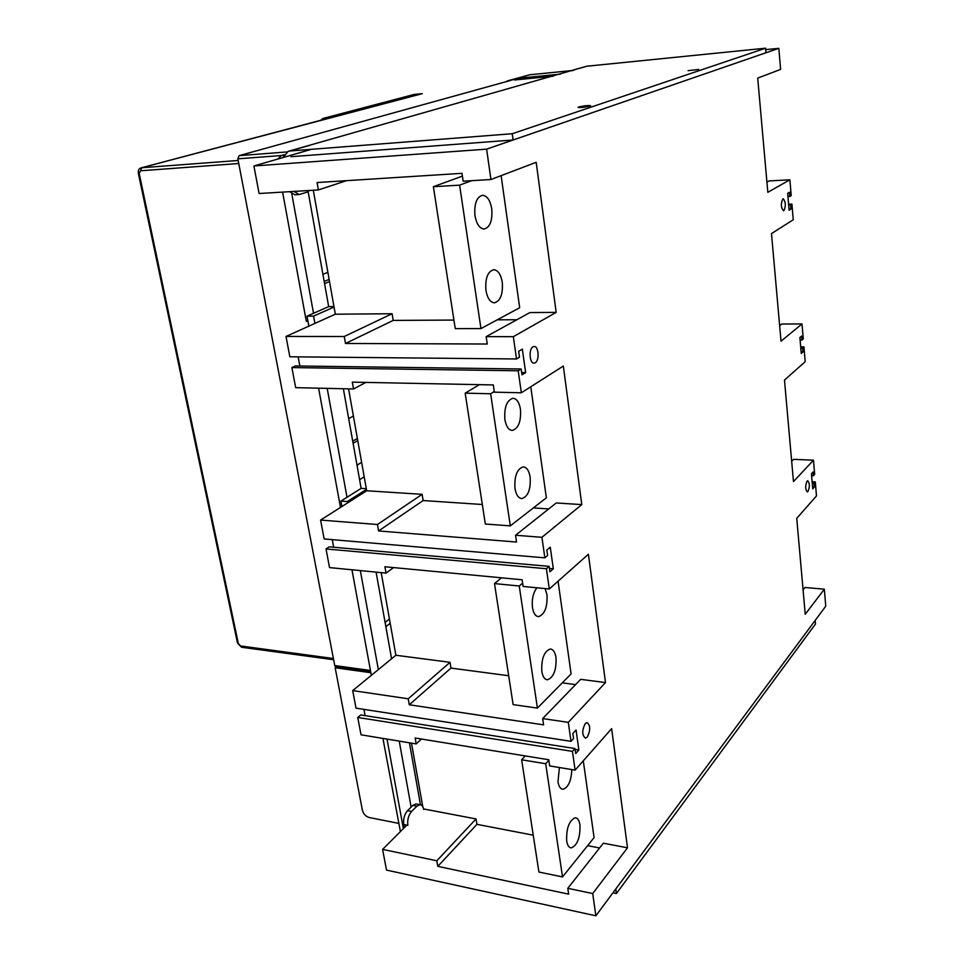 <?xml version="1.0" encoding="UTF-8"?>
<svg xmlns="http://www.w3.org/2000/svg" width="964" height="964" viewBox="0 0 964 964"><rect width="100%" height="100%" fill="white"/><g stroke="black" fill="none" stroke-linecap="round" stroke-linejoin="round"><path stroke-width="1.45" d="M416.195 743.907L415.159 738.014L548.769 759.753L549.685 765.922L575.11 770.116L572.435 751.378L357.752 717.457L361.018 734.809L416.195 743.907L421.449 739.039M411.483 743.124L422.774 806.711M476.035 818.942L476.939 824.341L437.813 866.359L436.825 860.78L476.035 818.942L423.594 808.941M476.939 824.341L533.237 835.186M587.606 845.657L599.608 847.971M567.796 888.314L603.356 843.199L627.516 847.802L592.703 893.544L567.796 888.314L568.652 894.146L437.813 866.359M575.11 770.116L611.634 728.627L627.516 847.802M436.825 860.78L382.6 849.38L406.856 825.148M592.703 893.544L595.873 915.8L386.492 870.082L382.6 849.38M595.873 915.8L825.762 606.163L824.328 589.185L805.241 614.273L796.734 518.343L816.484 495.906L815.303 481.88L812.122 481.711M803.072 589.908L804.988 587.486L824.328 589.185M486.615 149.143L253.906 165.977L259.099 193.523L318.385 189.932L317.072 182.533L461.985 173.327L463.154 181.196L490.941 179.521L486.615 149.143L778.828 48.321L780.599 69.408L757.704 78.108L767.826 192.318L789.89 179.798L769.115 180.919L766.922 182.136M800.783 348.004L802.59 348.016L802.928 351.981L801.241 353.451L799.891 337.484L801.59 336.062L801.928 340.051L803.277 338.906L802.012 323.952L781.744 324.012L779.647 325.675M812.242 483.205L814.014 483.301L814.339 487.049L812.724 488.856L811.447 473.758L813.062 471.986L813.387 475.77L814.664 474.36L813.471 460.202L793.673 459.334L791.685 461.394M353.523 388.974L295.659 387.661L291.875 367.573L518.198 370.791L521.331 392.782L494.375 392.167L493.303 384.937L352.318 382.142L353.523 388.974L365.91 382.407M423.136 500.545L378.587 530.947L377.454 524.5L422.099 494.327L423.136 500.545L482.325 504.497M549.155 566.362L329.194 546.841L326.025 548.95L546.407 568.724L549.155 566.362L549.914 571.773L553.324 568.82L550.263 547.191L546.841 550.058L547.612 555.505L544.853 557.843L541.925 537.309L515.547 535.249L516.547 542.045L378.587 530.947M515.547 535.249L556.228 502.967L581.786 504.606L541.925 537.309M318.385 189.932L346.582 180.654M377.454 524.5L320.59 520.078L366.669 490.76L422.099 494.327M392.095 313.734L344.256 336.508L286.007 336.448L335.315 314.204L392.095 313.734L393.204 320.409L453.923 320.072M533.008 346.811C528.537 348.992 529.525 363.681 534.08 363.127L535.225 362.777C539.647 360.512 538.671 345.956 534.104 346.474L533.008 346.811M585.305 723.506C581.87 730.338 581.919 735.207 585.461 738.135L587.197 737.147C590.607 730.314 590.546 725.458 587.016 722.554L585.305 723.506M807.073 481.12C805.169 485.82 805.241 489.435 807.302 491.941L807.965 491.568C809.868 486.856 809.784 483.253 807.724 480.759L807.073 481.12M782.852 198.933C780.683 203.597 780.888 207.537 783.455 210.767L783.865 210.646C786.009 205.971 785.805 202.03 783.238 198.813L782.852 198.933M572.435 751.378L575.002 748.546L360.717 714.939L357.752 717.457M575.002 748.546L575.701 753.535L578.87 750.004L575.122 749.414M578.87 750.004L576.05 730.001L572.857 733.471L573.568 738.508L571.001 741.328L356.005 708.154L352.691 690.598L395.879 655.255L450.019 662.304L450.971 668.088L508.691 675.74M518.198 370.791L521.15 368.983L295.261 365.946L291.875 367.573M521.15 368.983L521.982 374.851L525.645 372.598L521.657 372.538M525.645 372.598L522.331 349.137L518.644 351.306L519.488 357.21L516.511 358.969L289.839 356.788L286.007 336.448M802.59 348.016L803.94 346.859L800.686 346.847M802.928 351.981L801.12 351.968M553.324 568.82L549.456 568.471M299.852 366.007L298.153 356.873M333.677 547.239L332.267 539.635M365.103 715.637L363.934 709.371M544.853 557.843L324.145 538.948L320.59 520.078M801.928 340.051L800.108 340.051M344.256 336.508L345.486 343.473L487.242 344.028L486.157 336.641L529.863 312.589L556.18 312.372L536.189 162.314L490.941 179.521M516.511 358.969L513.342 336.677L486.157 336.641M352.691 690.598L408.23 698.779L409.278 704.768L543.6 724.856L542.672 718.578L580.665 679.343L605.5 682.572L568.302 722.349L542.672 718.578M571.001 741.328L568.302 722.349M533.381 507.908L548.709 508.932M348.57 388.866L366.669 490.76M521.331 392.782L563.325 366.055L581.786 504.606M313.3 190.245L335.315 314.204M497.195 319.831L516.897 319.723M788.66 204.995L791.926 204.055L788.588 204.199M789.89 179.798L791.215 195.644L789.805 196.487L789.444 192.258L787.672 193.306L789.094 210.2L790.866 209.116L789.01 209.2M789.805 196.487L787.95 196.572M513.342 336.677L556.18 312.372M778.828 48.321L765.693 49.634M311.42 149.324L253.906 165.977M345.486 343.473L393.204 320.409M803.94 346.859L805.193 361.681L784.479 380.081L793.468 481.59L813.471 460.202M791.926 204.055L793.251 219.744L771.489 233.589L781.021 341.172L802.012 323.952M814.339 487.049L812.568 486.965M813.387 475.77L811.604 475.674M790.516 204.91L790.866 209.116M814.014 483.301L815.303 481.88M546.407 568.724L549.299 588.992L523.115 586.449L522.127 579.774L384.913 566.76L386.034 573.098L393.589 567.579M408.23 698.779L450.019 662.304M409.278 704.768L450.971 668.088M562.301 682.849L575.556 684.609M381.202 572.628L395.879 655.255M386.034 573.098L329.531 567.591L326.025 548.95M549.299 588.992L588.402 554.252L605.5 682.572M357.162 466.058L357.704 464.732M364.199 476.831L359.596 479.686M360.331 570.592L378.346 669.606M376.105 572.134L391.589 658.774M522.102 79.253L521.934 77.927L514.475 80L553.143 76.204M341.919 506.51L340.931 501.111L361.151 488.362L366.308 488.688M343.353 388.745L361.151 488.362M327.194 388.384L347.004 497.279M308.854 326.133L307.022 316.168L328.676 306.612L333.966 306.552M307.022 316.168L313.589 316.12L334.05 307.046M308.143 191.655L328.676 306.612M291.815 193.921L313.529 313.3M314.915 323.398L313.589 316.12M347.582 502.907L347.329 501.545L366.428 489.435M340.931 501.111L347.329 501.545M340.497 507.413L318.602 388.191M282.597 192.101L306.311 321.253L307.95 321.241M385.853 626.672L390.203 623.274M389.444 619.045L385.094 622.431M560.373 74.132L521.934 77.927M322.916 274.354L327.881 272.318M361.621 462.358L357.005 465.154M422.316 93.665L141.142 167.869C138.9 168.471 137.985 170.327 138.37 173.424L139.19 173.484L238.373 643.627L240.626 645.976L333.387 658.508M168.736 160.554L329.302 118.018M509.631 80.711L239.072 155.65L237.867 158.831L334.737 665.558L335.87 666.907L370.682 671.727M371.345 675.342L351.956 569.772M283.946 155.204L281.247 155.59L277.885 159.036M422.112 93.689L414.207 94.436M348.691 418.653L353.402 416.038M324.181 281.452L329.134 279.391M324.579 283.645L329.519 281.572M357.391 438.475L352.716 441.187M357.752 440.572L353.089 443.283M490.64 393.758L510.305 525.874L485.326 524.018L465.178 393.155L490.64 393.758L494.279 391.517M530.778 386.781L546.359 497.798L510.305 525.874M465.178 393.155L479.385 384.66M514.969 488.399C516.126 494.918 518.463 498.316 521.958 498.593C528.127 496.424 530.863 489.278 530.164 477.156C529.043 470.613 526.706 467.178 523.163 466.865C517.005 468.986 514.27 476.168 514.969 488.399M520.452 409.302C519.235 402.313 516.728 398.638 512.944 398.265C506.811 400.277 504.112 407.35 504.871 419.497C506.124 426.474 508.618 430.113 512.366 430.438C518.499 428.39 521.199 421.352 520.452 409.302M519.247 586.004L537.418 708.094L513.125 704.612L494.496 583.594L519.247 586.004L522.621 583.112M558.072 581.196L571.098 673.932L537.418 708.094M494.496 583.594L501.473 577.81M541.804 671.342C542.744 676.776 544.66 679.584 547.552 679.765C553.722 677.234 556.541 669.811 555.987 657.496C555.071 652.038 553.155 649.206 550.227 649.001C544.07 651.471 541.262 658.918 541.804 671.342M536.888 587.787C533.128 592.848 531.646 599.451 532.453 607.621C533.466 613.417 535.526 616.418 538.623 616.623C544.805 614.237 547.588 606.91 546.986 594.655L545.082 588.582M459.611 185.16L480.952 328.591L455.249 328.64L433.39 186.703L459.611 185.16L471.589 180.69M501.123 175.641L519.68 307.733L480.952 328.591M433.39 186.703L462.395 176.123M485.928 290.393C487.386 298.262 490.218 302.407 494.424 302.829C500.485 300.997 503.1 294.141 502.256 282.235C500.858 274.354 498.014 270.161 493.749 269.691C487.688 271.474 485.085 278.379 485.928 290.393M491.736 208.742C490.218 200.307 487.182 195.812 482.627 195.246C476.626 196.933 474.071 203.741 474.975 215.659C476.541 224.094 479.578 228.552 484.073 229.046C490.074 227.335 492.628 220.563 491.736 208.742M545.696 763.741L562.53 876.915L538.912 872.046L521.632 759.789L545.696 763.741L548.853 760.307M583.292 760.813L594.077 837.596L562.53 876.915M521.632 759.789L525.284 755.933M566.675 840.897C567.434 845.452 569.013 847.778 571.399 847.898C577.508 845.006 580.352 837.318 579.942 824.835C579.195 820.256 577.617 817.894 575.207 817.761C569.109 820.581 566.266 828.293 566.675 840.897M559.409 767.525L557.999 781.78C558.819 786.636 560.506 789.118 563.072 789.251C568.374 787.383 571.291 780.828 571.833 769.573M370.863 672.715L335.159 667.751L362.392 810.23C363.452 814.05 365.778 816.484 369.357 817.556L398.518 823.34M420.461 804.759L409.435 742.786M411.122 807.085L399.241 741.111M387.01 739.087L403.374 828.618M400.409 831.583L382.925 738.412M335.159 667.751L336.183 666.955M574.689 69.589L586.799 66.227L765.573 48.2L512.233 133.731L289.911 150.987L288.152 151.36L283.103 157.53M288.959 151.131L586.799 66.227M688.079 70.661L698.659 69.444L688.079 70.661M589.98 106.052L590.631 105.666C587.98 105.341 584.003 105.799 578.701 107.028L578.026 107.414C580.689 107.751 584.666 107.293 589.98 106.052M765.573 48.2L765.97 52.755L513.089 139.997L512.233 133.731M513.089 139.997L290.947 156.698M572.17 70.758L575.496 69.456M294.996 194.8L289.549 191.679M309.504 190.474L307.118 192.137L299.177 194.547L294.008 191.414M616.418 893.532L615.791 888.965L815.158 620.442L815.472 624.057L616.418 893.532L612.935 892.809M423.702 809.483C423.088 806.446 421.834 804.844 419.943 804.699L416.942 806.157L411.64 811.411C408.483 815.146 407.23 819.786 407.844 825.341L403.735 824.533C403.121 818.978 404.386 814.339 407.543 810.616L411.64 811.411M419.943 804.699L415.858 803.928L412.857 805.386L407.543 810.616M415.858 803.928L416.773 804.096M403.735 824.533L404.314 827.678M238.759 163.518L140.563 170.785L139.19 173.484M140.563 170.785L141.792 167.736L238.18 160.482M333.628 659.738L241.831 647.29L240.626 645.976M138.37 173.448L237.518 643.096L238.373 643.627M370.453 670.486L334.737 665.558M281.44 155.517L237.867 158.831M286.898 151.951L239.072 155.65M284.139 154.855L282.548 155.312M322.759 119.717L323.434 118.391L331.953 117.62M320.831 120.223L322.832 118.512L414.062 94.46L323.133 118.439M529.935 74.758L572.532 70.505L529.899 74.758M505.16 81.94L509.631 80.699M529.32 74.843L507.245 81.362M529.814 74.77L507.148 80.976M310.324 145.166L289.911 150.987M412.857 805.386L416.942 806.157M168.423 160.639L141.455 167.784M241.615 647.266L237.542 643.181M284.211 154.734L281.825 155.421M422.208 93.665L414.159 94.436M521.307 498.545L521.958 498.593M546.528 679.62L547.552 679.765M537.707 616.526L538.623 616.623M570.206 847.669L571.399 847.898M561.916 789.058L563.072 789.251M294.719 194.812L299.177 194.547"/></g></svg>
